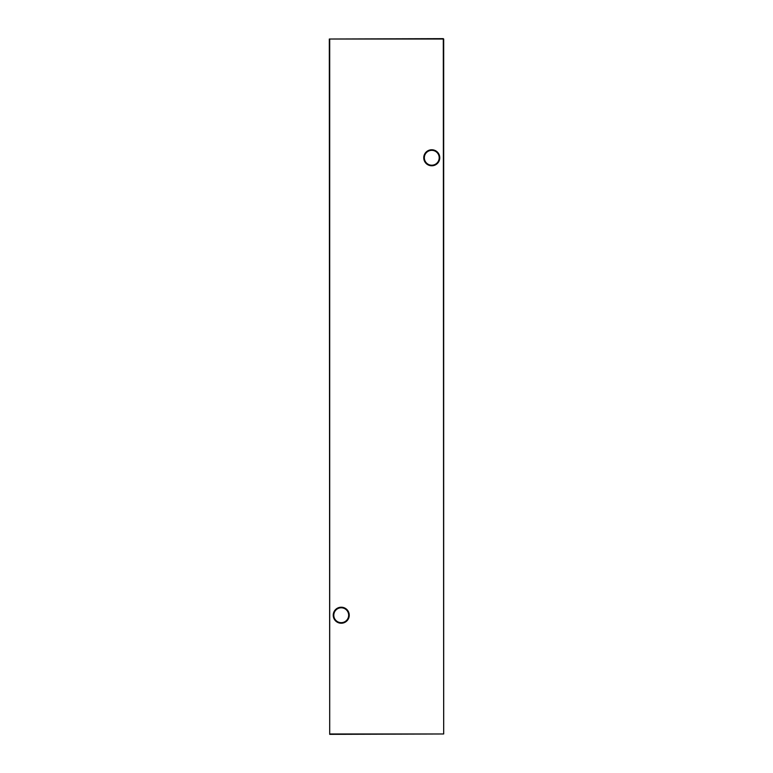 <?xml version="1.0" encoding="UTF-8"?>
<svg xmlns="http://www.w3.org/2000/svg" width="773" height="773" viewBox="0 0 773 773"><rect width="100%" height="100%" fill="white"/><g stroke="black" fill="none" stroke-linecap="round" stroke-linejoin="round"><path stroke-width="1.16" d="M423.759 157.779A8.001 8.001 0 0 1 431.769 149.769A8.001 8.001 0 0 1 439.769 157.779A8.001 8.001 0 0 1 431.769 165.78A8.001 8.001 0 0 1 423.759 157.779M439.199 157.779A7.43 7.43 0 0 0 431.769 150.339A7.43 7.43 0 0 0 424.338 157.779A7.43 7.43 0 0 0 431.769 165.209A7.43 7.43 0 0 0 439.199 157.779M333.231 615.221A8.001 8.001 0 0 1 341.231 607.22A8.001 8.001 0 0 1 349.241 615.221A8.001 8.001 0 0 1 341.231 623.231A8.001 8.001 0 0 1 333.231 615.221M348.662 615.221A7.43 7.43 0 0 0 341.231 607.791A7.43 7.43 0 0 0 333.801 615.221A7.43 7.43 0 0 0 341.231 622.661A7.43 7.43 0 0 0 348.662 615.221M443.683 39.027L443.683 733.973L443.296 39.027L329.704 39.027L329.704 733.973L443.296 733.973L329.704 734.35L329.317 39.027L443.296 38.65"/></g></svg>
